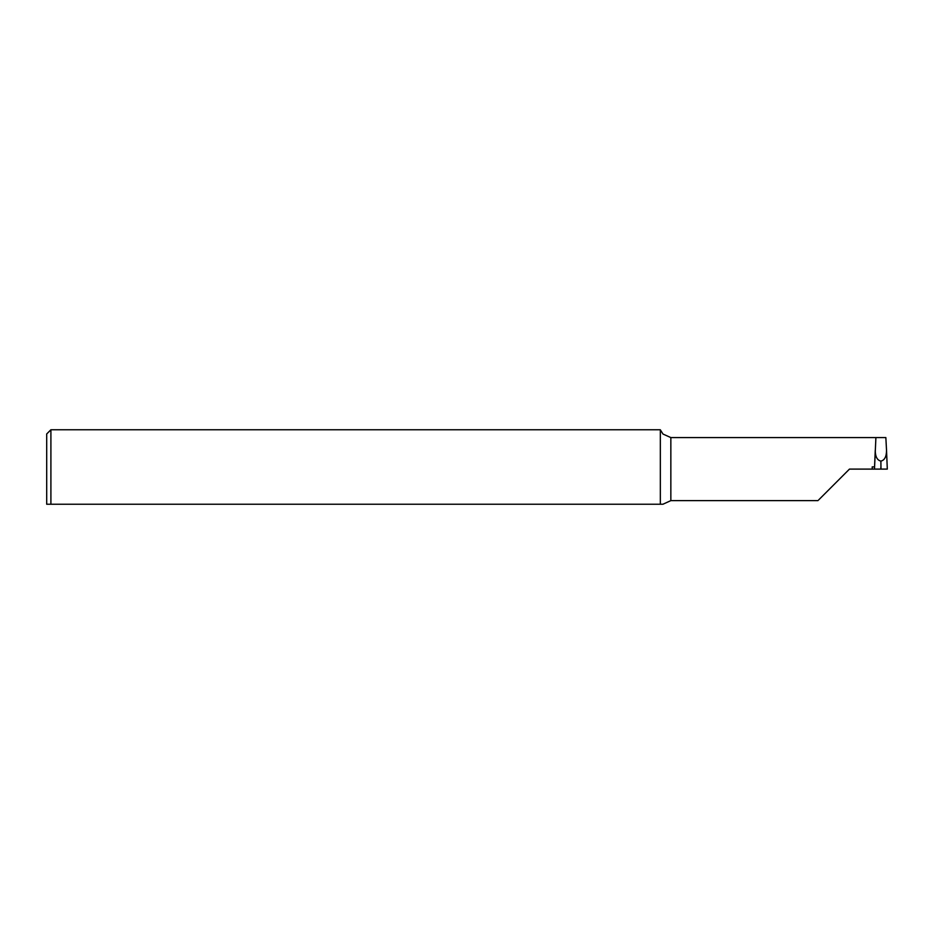 <?xml version="1.0" encoding="UTF-8"?>
<svg xmlns="http://www.w3.org/2000/svg" width="934" height="934" viewBox="0 0 934 934"><rect width="100%" height="100%" fill="white"/><g stroke="black" fill="none" stroke-linecap="round" stroke-linejoin="round"><path stroke-width="1.4" d="M50.903 504.243L46.7 504.243L46.7 433.96L50.903 429.757L50.903 504.243L660.338 504.243L660.338 429.757L50.903 429.757M874.574 466.907L872.181 466.907L872.263 469.101L880.972 469.101L880.89 461.104C884.603 460.24 886.483 456.656 886.529 450.34L885.852 437.579L875.905 437.579L874.481 469.101L875.24 450.737M886.074 469.101L880.972 469.101L887.3 469.101L886.529 450.34M660.338 504.243L662.918 504.243L670.846 500.624L670.846 437.579L663.012 434.065L660.338 429.862M818.639 499.947L849.473 469.101L872.263 469.101M880.89 467.012L880.809 469.101L874.481 469.101M875.251 450.34C875.298 456.656 877.178 460.24 880.89 461.104M886.541 450.737L887.3 469.101M875.905 437.579L670.846 437.579M817.951 500.624L670.846 500.624"/></g></svg>
